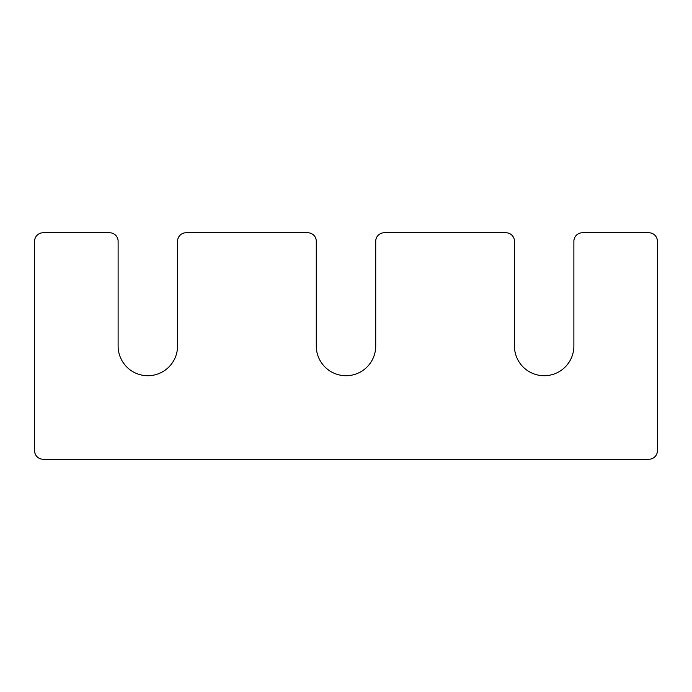 <?xml version="1.0" encoding="UTF-8"?>
<svg xmlns="http://www.w3.org/2000/svg" width="692" height="692" viewBox="0 0 692 692"><rect width="100%" height="100%" fill="white"/><g stroke="black" fill="none" stroke-linecap="round" stroke-linejoin="round"><path stroke-width="1.04" d="M316.279 346A29.721 29.721 0 0 0 346 375.721A29.721 29.721 0 0 0 375.721 346L375.721 241.257A8.494 8.494 0 0 1 384.216 232.763L505.947 232.763A8.494 8.494 0 0 1 514.441 241.257L514.441 346A29.721 29.721 0 0 0 544.163 375.721A29.721 29.721 0 0 0 573.884 346L573.884 241.257A8.494 8.494 0 0 1 582.379 232.763L648.906 232.763A8.494 8.494 0 0 1 657.4 241.257L657.4 450.743A8.494 8.494 0 0 1 648.906 459.237L43.094 459.237A8.494 8.494 0 0 1 34.6 450.743L34.6 241.257A8.494 8.494 0 0 1 43.094 232.763L109.621 232.763A8.494 8.494 0 0 1 118.116 241.257L118.116 346A29.721 29.721 0 0 0 147.837 375.721A29.721 29.721 0 0 0 177.559 346L177.559 241.257A8.494 8.494 0 0 1 186.053 232.763L307.784 232.763A8.494 8.494 0 0 1 316.279 241.257L316.279 346"/></g></svg>
